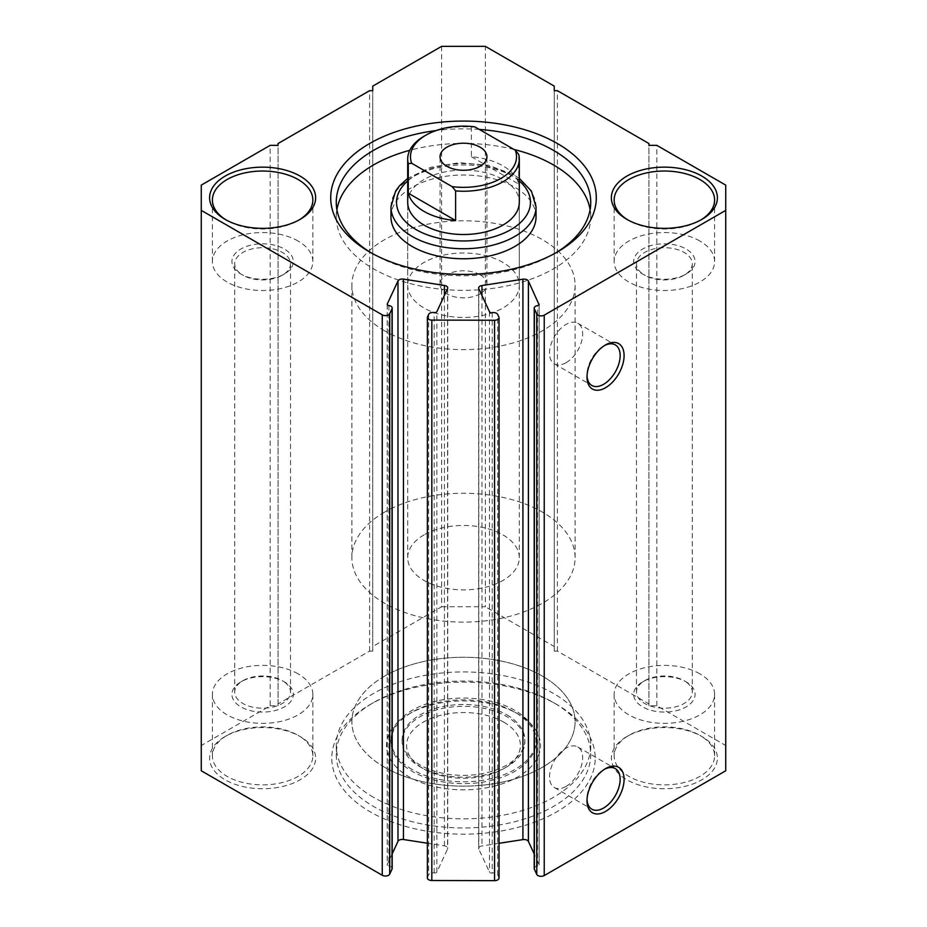 <?xml version="1.0" encoding="UTF-8"?>
<svg xmlns="http://www.w3.org/2000/svg" width="927" height="927" viewBox="0 0 927 927"><rect width="100%" height="100%" fill="white"/><g stroke="black" fill="none" stroke-linecap="round" stroke-linejoin="round"><path stroke-width="0.7" stroke-dasharray="4.63 3.48" d="M427.382 877.915A4.461 2.572 180 0 1 427.532 877.255L428.68 874.775A4.461 2.572 180 0 1 434.149 872.944A2.236 1.286 0 0 0 436.884 872.04L447.579 849.005A4.461 2.572 0 0 0 447.729 848.344A4.461 2.572 0 0 0 446.42 846.525A4.461 2.572 0 0 0 444.415 845.853L427.382 843.222M514.798 712.133L517.95 713.952A77.011 44.461 0 0 0 409.05 713.964A77.011 44.461 0 0 0 409.05 776.826A77.011 44.461 0 0 0 517.95 776.826A77.011 44.461 0 0 0 517.95 713.964A77.011 44.461 0 0 0 517.95 713.952L514.798 712.133A72.538 41.877 180 0 1 536.038 741.751A72.538 41.877 180 0 1 491.264 780.441A72.538 41.877 180 0 1 412.202 771.368A72.538 41.877 180 0 1 390.962 741.751A72.538 41.877 180 0 1 412.202 712.133A72.538 41.877 180 0 1 514.798 712.133M553.465 702.573L556.617 704.393A131.692 76.026 0 0 0 370.383 704.393A131.692 76.026 0 0 0 370.383 811.913A131.692 76.026 0 0 0 556.617 811.913A131.692 76.026 0 0 0 556.617 704.393L553.465 702.573A127.231 73.453 180 0 1 590.731 754.508A127.231 73.453 180 0 1 512.191 822.365A127.231 73.453 180 0 1 373.535 806.444A127.231 73.453 180 0 1 336.269 754.508A127.231 73.453 180 0 1 373.535 702.573A127.231 73.453 180 0 1 553.465 702.573M503.743 722.156A56.918 32.862 180 0 1 503.743 768.634A56.918 32.862 180 0 1 423.257 768.634L420.093 766.803A61.379 35.435 0 0 0 506.907 766.803A61.379 35.435 0 0 0 524.879 741.751A61.379 35.435 0 0 0 506.907 716.687A61.379 35.435 0 0 0 440.012 709.004A61.379 35.435 0 0 0 402.121 741.751A61.379 35.435 0 0 0 420.093 766.803L423.257 768.634A56.918 32.862 180 0 1 423.257 722.156A56.918 32.862 180 0 1 503.743 722.156M506.907 714.868A61.379 35.435 180 0 1 524.879 739.931A61.379 35.435 180 0 1 486.988 772.666A61.379 35.435 180 0 1 420.093 764.984A61.379 35.435 180 0 1 402.121 739.931A61.379 35.435 180 0 1 440.012 707.185A61.379 35.435 180 0 1 506.907 714.868M412.202 769.537A72.538 41.877 180 0 1 390.962 739.931A72.538 41.877 180 0 1 435.736 701.229A72.538 41.877 180 0 1 514.798 710.314A72.538 41.877 180 0 1 536.038 739.931A72.538 41.877 180 0 1 491.264 778.622A72.538 41.877 180 0 1 412.202 769.537M373.535 797.336A127.231 73.453 180 0 1 336.269 745.389A127.231 73.453 180 0 1 414.809 677.533A127.231 73.453 180 0 1 553.465 693.454A127.231 73.453 180 0 1 590.731 745.389A127.231 73.453 180 0 1 512.191 813.257A127.231 73.453 180 0 1 373.535 797.336M371.611 253.106A127.231 73.453 0 0 0 373.535 254.241L369.595 251.97L373.535 254.241A127.231 73.453 0 0 0 553.465 254.241A127.231 73.453 0 0 0 555.389 253.106M479.305 129.421A127.231 73.453 0 0 0 435.957 130.591M604.531 345.528A23.442 13.534 120 0 0 603.57 346.049L605.54 344.914L603.57 346.049A23.442 13.534 120 0 0 587 374.751A23.442 13.534 120 0 0 587.023 375.841M604.531 769.248A23.442 13.534 120 0 0 603.57 769.769L605.54 768.634L603.57 769.769A23.442 13.534 120 0 0 587 798.471A23.442 13.534 120 0 0 587.023 799.561M566.084 362.677A23.442 13.534 120 0 0 581.403 342.028A23.442 13.534 120 0 0 577.811 323.245A23.442 13.534 120 0 0 566.084 324.404A23.442 13.534 120 0 0 550.777 345.064A23.442 13.534 120 0 0 554.369 363.836A23.442 13.534 120 0 0 566.084 362.677M566.084 786.397A23.442 13.534 120 0 0 581.403 765.748A23.442 13.534 120 0 0 577.811 746.965A23.442 13.534 120 0 0 566.084 748.124A23.442 13.534 120 0 0 550.777 768.784A23.442 13.534 120 0 0 554.369 787.556A23.442 13.534 120 0 0 566.084 786.397M384.589 767.266A111.599 64.438 180 0 1 351.901 721.704A111.599 64.438 180 0 1 420.788 662.179A111.599 64.438 180 0 1 542.411 676.142A111.599 64.438 180 0 1 575.099 721.704A111.599 64.438 180 0 1 506.212 781.229A111.599 64.438 180 0 1 384.589 767.266M384.589 330.788A111.599 64.438 180 0 1 351.901 285.226A111.599 64.438 180 0 1 420.788 225.701A111.599 64.438 180 0 1 542.411 239.664A111.599 64.438 180 0 1 575.099 285.226A111.599 64.438 180 0 1 506.212 344.751A111.599 64.438 180 0 1 384.589 330.788M519.305 285.226L519.305 202.306A55.805 32.213 0 0 0 502.955 179.525A55.805 32.213 0 0 0 442.144 172.538A55.805 32.213 0 0 0 407.695 202.306L407.695 285.226A55.805 32.213 180 0 1 442.144 255.458A55.805 32.213 180 0 1 502.955 262.445A55.805 32.213 180 0 1 519.305 285.226A55.805 32.213 180 0 1 484.856 314.995A55.805 32.213 180 0 1 424.045 308.007A55.805 32.213 180 0 1 407.695 285.226M536.038 216.883A72.538 41.877 0 0 0 514.798 187.266A72.538 41.877 0 0 0 435.736 178.193A72.538 41.877 0 0 0 390.962 216.883M514.045 149.479A127.231 73.453 0 0 0 409.78 150.301M336.907 209.595A127.231 73.453 0 0 0 336.269 216.883A127.231 73.453 0 0 0 373.535 268.818A127.231 73.453 0 0 0 512.191 284.751A127.231 73.453 0 0 0 590.731 216.883A127.231 73.453 0 0 0 590.093 209.595M226.142 219.954A50.22 28.992 0 0 0 227.103 220.533L225.134 219.386L227.103 220.533A50.22 28.992 0 0 0 298.135 220.533A50.22 28.992 0 0 0 299.085 219.954M627.915 219.954A50.22 28.992 0 0 0 628.865 220.533L626.895 219.386L628.865 220.533A50.22 28.992 0 0 0 628.877 220.533A50.22 28.992 0 0 0 699.897 220.533A50.22 28.992 0 0 0 700.858 219.954M298.123 735.366L300.105 736.513A53.013 30.603 0 0 0 225.134 736.513A53.013 30.603 0 0 0 225.134 779.792A53.013 30.603 0 0 0 300.105 779.792A53.013 30.603 0 0 0 300.105 736.513L298.135 735.378A50.22 28.992 180 0 1 312.839 755.876A50.22 28.992 180 0 1 281.831 782.666A50.22 28.992 180 0 1 227.103 776.374A50.22 28.992 180 0 1 212.399 755.876A50.22 28.992 180 0 1 227.103 735.378A50.22 28.992 180 0 1 298.123 735.366A50.22 28.992 180 0 1 298.135 735.378M699.897 735.366L701.866 736.513A53.013 30.603 0 0 0 626.895 736.513A53.013 30.603 0 0 0 626.895 779.792A53.013 30.603 0 0 0 701.866 779.792A53.013 30.603 0 0 0 701.866 736.513L699.897 735.378A50.22 28.992 180 0 1 714.601 755.876A50.22 28.992 180 0 1 683.605 782.666A50.22 28.992 180 0 1 628.877 776.374A50.22 28.992 180 0 1 614.161 755.876A50.22 28.992 180 0 1 628.865 735.378A50.22 28.992 180 0 1 699.897 735.366A50.22 28.992 180 0 1 699.897 735.378M684.114 680.696L686.084 681.832A30.695 17.717 0 0 0 642.678 681.832A30.695 17.717 0 0 0 642.678 706.895A30.695 17.717 0 0 0 686.084 706.895A30.695 17.717 0 0 0 686.084 681.832L684.114 680.696A27.903 16.107 180 0 1 692.284 692.087A27.903 16.107 180 0 1 675.065 706.965A27.903 16.107 180 0 1 644.659 703.477A27.903 16.107 180 0 1 636.478 692.087A27.903 16.107 180 0 1 644.659 680.696A27.903 16.107 180 0 1 684.114 680.696M282.341 680.696L284.322 681.832A30.695 17.717 0 0 0 240.916 681.832A30.695 17.717 0 0 0 240.916 706.895A30.695 17.717 0 0 0 284.322 706.895A30.695 17.717 0 0 0 284.322 681.832L282.341 680.696A27.903 16.107 180 0 1 290.522 692.087A27.903 16.107 180 0 1 273.291 706.965A27.903 16.107 180 0 1 242.886 703.477A27.903 16.107 180 0 1 234.716 692.087A27.903 16.107 180 0 1 242.886 680.696A27.903 16.107 180 0 1 282.341 680.696M242.886 275.203L240.916 274.068A30.695 17.717 180 0 1 240.916 249.004A30.695 17.717 180 0 1 284.322 249.004A30.695 17.717 180 0 1 284.322 274.068A30.695 17.717 180 0 1 240.916 274.068L242.886 275.203A27.903 16.107 0 0 0 282.341 275.203A27.903 16.107 0 0 0 290.522 263.813A27.903 16.107 0 0 0 282.341 252.422A27.903 16.107 0 0 0 251.935 248.934A27.903 16.107 0 0 0 234.716 263.813A27.903 16.107 0 0 0 242.886 275.203M644.659 275.203L642.678 274.068A30.695 17.717 180 0 1 642.678 249.004A30.695 17.717 180 0 1 686.084 249.004A30.695 17.717 180 0 1 686.084 274.068A30.695 17.717 180 0 1 642.678 274.068L644.659 275.203A27.903 16.107 0 0 0 684.114 275.203A27.903 16.107 0 0 0 692.284 263.813A27.903 16.107 0 0 0 684.114 252.422A27.903 16.107 0 0 0 653.709 248.934A27.903 16.107 0 0 0 636.478 263.813A27.903 16.107 0 0 0 644.659 275.203M298.123 673.859A50.22 28.992 0 0 0 243.395 667.579A50.22 28.992 0 0 0 212.399 694.369A50.22 28.992 0 0 0 227.103 714.868A50.22 28.992 0 0 0 281.831 721.148A50.22 28.992 0 0 0 312.839 694.369A50.22 28.992 0 0 0 298.123 673.859M699.897 673.859A50.22 28.992 0 0 0 645.169 667.579A50.22 28.992 0 0 0 614.161 694.369A50.22 28.992 0 0 0 628.877 714.868A50.22 28.992 0 0 0 683.605 721.148A50.22 28.992 0 0 0 714.601 694.369A50.22 28.992 0 0 0 699.897 673.859M298.123 241.032A50.22 28.992 0 0 0 243.395 234.751A50.22 28.992 0 0 0 212.399 261.53A50.22 28.992 0 0 0 227.103 282.04A50.22 28.992 0 0 0 281.831 288.32A50.22 28.992 0 0 0 312.839 261.53A50.22 28.992 0 0 0 298.123 241.032M699.897 241.032A50.22 28.992 0 0 0 645.169 234.751A50.22 28.992 0 0 0 614.161 261.53A50.22 28.992 0 0 0 628.877 282.04A50.22 28.992 0 0 0 683.605 288.32A50.22 28.992 0 0 0 714.601 261.53A50.22 28.992 0 0 0 699.897 241.032M201.263 770.777L201.263 745.528L270.163 705.76L270.163 145.354M201.263 745.528L201.263 185.122M441.646 46.35L441.646 606.756L372.747 646.525L372.747 86.13M270.163 705.76L278.054 705.76L278.054 703.929L369.595 651.09L372.747 651.09L372.747 646.525M441.646 606.756L485.354 606.756L485.354 46.35M725.737 185.122L725.737 745.528L656.837 705.76L648.946 705.76L648.946 703.929L557.405 651.09L554.253 651.09L554.253 646.525L485.354 606.756M725.737 745.528L725.737 770.777M534.195 868.529A4.461 2.572 180 0 1 537.498 866.038A2.236 1.286 0 0 0 539.155 864.798A2.236 1.286 0 0 0 539.074 864.462L534.195 853.929M499.027 843.303L481.959 845.945A4.461 2.572 0 0 0 478.656 848.437A4.461 2.572 0 0 0 478.807 849.109L489.491 872.133A2.236 1.286 0 0 0 492.225 873.049A4.461 2.572 180 0 1 497.695 874.868L498.877 877.405A4.461 2.572 180 0 1 499.027 878.078M392.191 853.837L387.301 864.37A2.236 1.286 0 0 0 387.219 864.694A2.236 1.286 0 0 0 388.877 865.945A4.461 2.572 180 0 1 392.191 868.437M554.253 646.525L554.253 86.13M656.837 705.76L656.837 145.354M648.946 705.76L648.946 145.354M648.946 703.929L648.946 143.534M554.253 651.09L554.253 90.684M557.405 651.09L557.405 90.684M372.747 651.09L372.747 90.684M369.595 651.09L369.595 90.684M278.054 705.76L278.054 145.354M278.054 703.929L278.054 143.534M480.07 274.751A23.442 13.534 -0 0 0 454.531 271.808A23.442 13.534 -0 0 0 440.058 284.311A23.442 13.534 -0 0 0 446.93 293.882A23.442 13.534 -0 0 0 472.469 296.814A23.442 13.534 -0 0 0 486.942 284.311A23.442 13.534 -0 0 0 480.07 274.751M384.589 676.142A111.599 64.438 0 0 0 351.901 721.704A111.599 64.438 0 0 0 420.788 781.229A111.599 64.438 0 0 0 542.411 767.266A111.599 64.438 0 0 0 575.099 721.704A111.599 64.438 0 0 0 506.212 662.179A111.599 64.438 0 0 0 384.589 676.142M384.589 512.121A111.599 64.438 0 0 0 351.901 557.683A111.599 64.438 0 0 0 420.788 617.208A111.599 64.438 0 0 0 542.411 603.245A111.599 64.438 0 0 0 575.099 557.683A111.599 64.438 0 0 0 506.212 498.158A111.599 64.438 0 0 0 384.589 512.121M424.045 534.902A55.805 32.213 0 0 0 407.695 557.683A55.805 32.213 0 0 0 442.144 587.451A55.805 32.213 0 0 0 502.955 580.464A55.805 32.213 0 0 0 519.305 557.683A55.805 32.213 0 0 0 484.856 527.915A55.805 32.213 0 0 0 424.045 534.902M424.045 136.246A55.805 32.213 180 0 1 471.391 127.126L474.844 126.848M471.391 156.744L518.738 184.079A55.805 32.213 180 0 0 471.391 156.744L471.391 127.126M518.738 184.079L518.738 154.461M427.532 877.255L427.532 316.849M447.579 288.61L447.579 849.005M390.962 206.86A72.538 41.877 180 0 1 435.736 168.169A72.538 41.877 180 0 1 514.798 177.242A72.538 41.877 180 0 1 536.038 206.86M519.305 180.939A66.964 38.656 0 0 0 510.847 174.971A66.964 38.656 0 0 0 407.695 180.939M498.877 316.999L498.877 877.405M497.695 874.868L497.695 314.462M428.68 314.369L428.68 874.775M489.491 311.727L489.491 872.133M478.807 849.109L478.807 288.703M481.959 295.504L481.959 845.945M539.074 864.462L539.074 304.728M387.301 304.624L387.301 864.37M444.415 845.853L444.415 295.412M436.884 872.04L436.884 311.634M434.149 872.944L434.149 312.538M388.877 305.539L388.877 865.945M537.498 866.038L537.498 305.632M492.225 312.642L492.225 873.049M447.729 287.938L447.729 848.344M412.202 712.133L409.05 713.964M373.535 702.573L370.383 704.393M503.743 768.634L506.907 766.803M524.879 741.751L524.879 739.931M390.962 739.931L390.962 741.751M336.269 745.389L336.269 754.508M519.305 178.366L513.639 174.693L488.575 165.296L459.363 162.689L430.835 167.266L407.695 178.366M577.811 323.245L615.296 344.89M577.811 746.965L615.296 768.61M351.901 285.226L351.901 557.683M336.269 216.883L336.269 202.306M227.103 735.378L225.134 736.513M628.865 735.378L626.895 736.513M644.659 680.696L642.678 681.832M242.886 680.696L240.916 681.832M212.399 694.369L212.399 755.876M614.161 694.369L614.161 755.876M636.478 692.087L636.478 263.813M234.716 692.087L234.716 263.813M212.399 261.53L212.399 200.023M614.161 261.53L614.161 200.023M714.601 261.53L714.601 200.023M312.839 261.53L312.839 200.023M290.522 692.087L290.522 263.813M692.284 692.087L692.284 263.813M714.601 694.369L714.601 755.876M312.839 694.369L312.839 755.876M684.114 275.203L686.084 274.068M282.341 275.203L284.322 274.068M699.897 220.533L701.866 219.386M298.135 220.533L300.105 219.386M590.731 216.883L590.731 202.306M575.099 285.226L575.099 557.683M554.369 787.556L591.855 809.201M554.369 363.836L591.855 385.481M587 798.471L587 800.754M587 374.751L587 377.034M553.465 254.241L557.405 251.959M590.731 745.389L590.731 754.508M536.038 739.931L536.038 741.751M402.121 741.751L402.121 739.931M478.656 288.03L478.656 848.437M387.219 304.299L387.219 864.694M539.155 304.392L539.155 864.798M440.058 284.311L440.058 156.744M407.695 557.683L407.695 202.306M519.305 557.683L519.305 202.306M486.942 284.311L486.942 156.744"/><path stroke-width="1.39" d="M431.82 320.093L431.82 880.499A4.461 2.572 180 0 1 428.691 879.746A4.461 2.572 180 0 1 427.382 877.915L427.382 317.521A4.461 2.572 0 0 0 428.691 319.34A4.461 2.572 0 0 0 431.82 320.093L494.543 320.244A4.461 2.572 0 0 0 499.027 317.671A4.461 2.572 0 0 0 498.877 316.999L497.695 314.462A4.461 2.572 0 0 0 492.225 312.642A2.236 1.286 180 0 1 489.491 311.727L478.807 288.703A4.461 2.572 180 0 1 478.656 288.03A4.461 2.572 180 0 1 481.959 285.539L481.959 295.504M444.415 295.412L444.415 285.446A4.461 2.572 180 0 1 446.42 286.119A4.461 2.572 180 0 1 447.729 287.938A4.461 2.572 180 0 1 447.579 288.61L436.884 311.634A2.236 1.286 180 0 1 434.149 312.538A4.461 2.572 0 0 0 428.68 314.369L427.532 316.849A4.461 2.572 0 0 0 427.382 317.521M534.195 853.929L528.39 841.438A4.461 2.572 0 0 0 527.231 840.279A4.461 2.572 0 0 0 522.921 839.607L499.027 843.303M522.921 839.607L522.921 279.212A4.461 2.572 180 0 1 527.231 279.873A4.461 2.572 180 0 1 528.39 281.032L528.39 841.438M369.595 251.97A132.804 76.674 180 0 1 369.595 251.959A132.804 76.674 180 0 1 369.595 143.534A132.804 76.674 180 0 1 557.405 143.534A132.804 76.674 180 0 1 557.405 251.959A132.804 76.674 180 0 1 369.595 251.97M555.389 253.106A127.231 73.453 0 0 0 590.731 202.306A127.231 73.453 0 0 0 553.465 150.359A127.231 73.453 0 0 0 479.305 129.421M435.957 130.591A127.231 73.453 0 0 0 336.269 202.306A127.231 73.453 0 0 0 371.611 253.106M605.54 344.914L605.54 344.914A26.223 15.145 -60 0 1 624.091 355.62A26.223 15.145 -60 0 1 605.54 387.741A26.223 15.145 -60 0 1 587 377.034A26.223 15.145 -60 0 1 605.54 344.914L605.54 344.914M587.023 375.841A23.442 13.534 120 0 0 591.855 385.481A23.442 13.534 120 0 0 603.57 384.323A23.442 13.534 120 0 0 618.888 363.674A23.442 13.534 120 0 0 615.296 344.89A23.442 13.534 120 0 0 604.531 345.528M605.54 768.634L605.54 768.634A26.223 15.145 -60 0 1 624.091 779.34A26.223 15.145 -60 0 1 605.54 811.461A26.223 15.145 -60 0 1 587 800.754A26.223 15.145 -60 0 1 605.54 768.634L605.54 768.634M587.023 799.561A23.442 13.534 120 0 0 591.855 809.201A23.442 13.534 120 0 0 603.57 808.043A23.442 13.534 120 0 0 618.888 787.382A23.442 13.534 120 0 0 615.296 768.61A23.442 13.534 120 0 0 604.531 769.248M407.695 159.015L407.695 202.306A55.805 32.213 0 0 0 424.045 225.087A55.805 32.213 0 0 0 484.856 232.063A55.805 32.213 0 0 0 519.305 202.306L519.305 159.015A55.805 32.213 180 0 1 502.955 181.796A55.805 32.213 180 0 1 455.609 190.916L455.609 220.533A55.805 32.213 180 0 1 408.262 193.187L408.262 163.581A55.805 32.213 180 0 1 407.695 159.015A55.805 32.213 180 0 1 424.045 136.246L426.014 135.099A53.013 30.603 0 0 0 411.715 163.291L452.156 186.64A53.013 30.603 0 0 0 500.986 178.39A53.013 30.603 0 0 0 515.285 150.186L518.738 154.461A55.805 32.213 180 0 1 519.305 159.015M412.202 246.501A72.538 41.877 0 0 0 491.264 255.574A72.538 41.877 0 0 0 536.038 216.883L536.038 206.86A72.538 41.877 180 0 1 491.264 245.551A72.538 41.877 180 0 1 412.202 236.478A72.538 41.877 180 0 1 390.962 206.86L390.962 216.883A72.538 41.877 0 0 0 412.202 246.501M590.093 209.595A127.231 73.453 0 0 0 553.465 164.948A127.231 73.453 0 0 0 514.045 149.479M409.78 150.301A127.231 73.453 0 0 0 336.907 209.595M225.134 219.386L225.134 219.386A53.013 30.603 180 0 1 225.134 176.107A53.013 30.603 180 0 1 300.105 176.107A53.013 30.603 180 0 1 300.105 219.386A53.013 30.603 180 0 1 225.134 219.386M299.085 219.954A50.22 28.992 0 0 0 312.839 200.023A50.22 28.992 0 0 0 298.123 179.525A50.22 28.992 0 0 0 243.395 173.233A50.22 28.992 0 0 0 212.399 200.023A50.22 28.992 0 0 0 226.142 219.954M626.895 219.386L626.895 219.386A53.013 30.603 180 0 1 626.895 176.107A53.013 30.603 180 0 1 701.866 176.107A53.013 30.603 180 0 1 701.866 219.386A53.013 30.603 180 0 1 626.895 219.386M700.858 219.954A50.22 28.992 0 0 0 714.601 200.023A50.22 28.992 0 0 0 699.897 179.525A50.22 28.992 0 0 0 645.169 173.233A50.22 28.992 0 0 0 614.161 200.023A50.22 28.992 0 0 0 627.915 219.954M544.23 315.157L544.23 875.563A4.461 2.572 180 0 1 536.768 874.404L536.768 313.998A4.461 2.572 0 0 0 544.23 315.157L725.737 210.371L725.737 185.122L656.837 145.354L648.946 145.354L648.946 143.534L557.405 90.684L554.253 90.684L554.253 86.13L485.354 46.35L441.646 46.35L372.747 86.13L372.747 90.684L369.595 90.684L278.054 143.534L278.054 145.354L270.163 145.354L201.263 185.122L201.263 210.371L382.248 314.856A4.461 2.572 0 0 0 389.711 313.697L389.711 874.103A4.461 2.572 180 0 1 382.248 875.262L382.248 314.856M392.028 308.691A4.461 2.572 0 0 0 392.191 308.031L392.191 868.437A4.461 2.572 180 0 1 392.028 869.097L392.028 308.691L389.711 313.697M392.191 308.031A4.461 2.572 0 0 0 388.877 305.539A2.236 1.286 180 0 1 387.219 304.299A2.236 1.286 180 0 1 387.301 303.963L387.301 304.624M427.382 843.222L403.454 839.514A4.461 2.572 0 0 0 397.984 841.334L397.984 280.939L387.301 303.963M397.984 280.939A4.461 2.572 180 0 1 403.454 279.108L403.454 839.514M444.415 285.446L403.454 279.108M522.921 279.212L481.959 285.539M539.074 304.728L528.39 281.032M539.074 304.056A2.236 1.286 180 0 1 539.155 304.392A2.236 1.286 180 0 1 537.498 305.632A4.461 2.572 0 0 0 534.195 308.123A4.461 2.572 0 0 0 534.346 308.795L534.346 869.202A4.461 2.572 180 0 1 534.195 868.529L534.195 308.123M536.768 313.998L534.346 308.795M544.23 875.563L725.737 770.777L725.737 210.371M536.768 874.404L534.346 869.202M499.027 317.671L499.027 878.078A4.461 2.572 180 0 1 494.543 880.65L494.543 320.244M431.82 880.499L494.543 880.65M397.984 841.334L392.191 853.837M392.028 869.097L389.711 874.103M201.263 210.371L201.263 770.777L382.248 875.262M480.07 147.173A23.442 13.534 -0 0 0 454.531 144.241A23.442 13.534 -0 0 0 440.058 156.744A23.442 13.534 -0 0 0 446.93 166.315A23.442 13.534 -0 0 0 472.469 169.247A23.442 13.534 -0 0 0 486.942 156.744A23.442 13.534 -0 0 0 480.07 147.173M515.285 150.186L474.844 126.848A53.013 30.603 0 0 0 426.014 135.099M408.262 163.581L411.715 163.291M452.156 186.64L455.609 190.916M408.262 193.187L455.609 220.533M407.695 180.939A66.964 38.656 0 0 0 416.153 229.641A66.964 38.656 0 0 0 505.887 232.225A66.964 38.656 0 0 0 519.305 180.939M536.038 206.86L531.414 191.101L519.305 178.366M407.695 178.366L399.479 185.817L395.597 191.078L390.962 206.86"/></g></svg>
